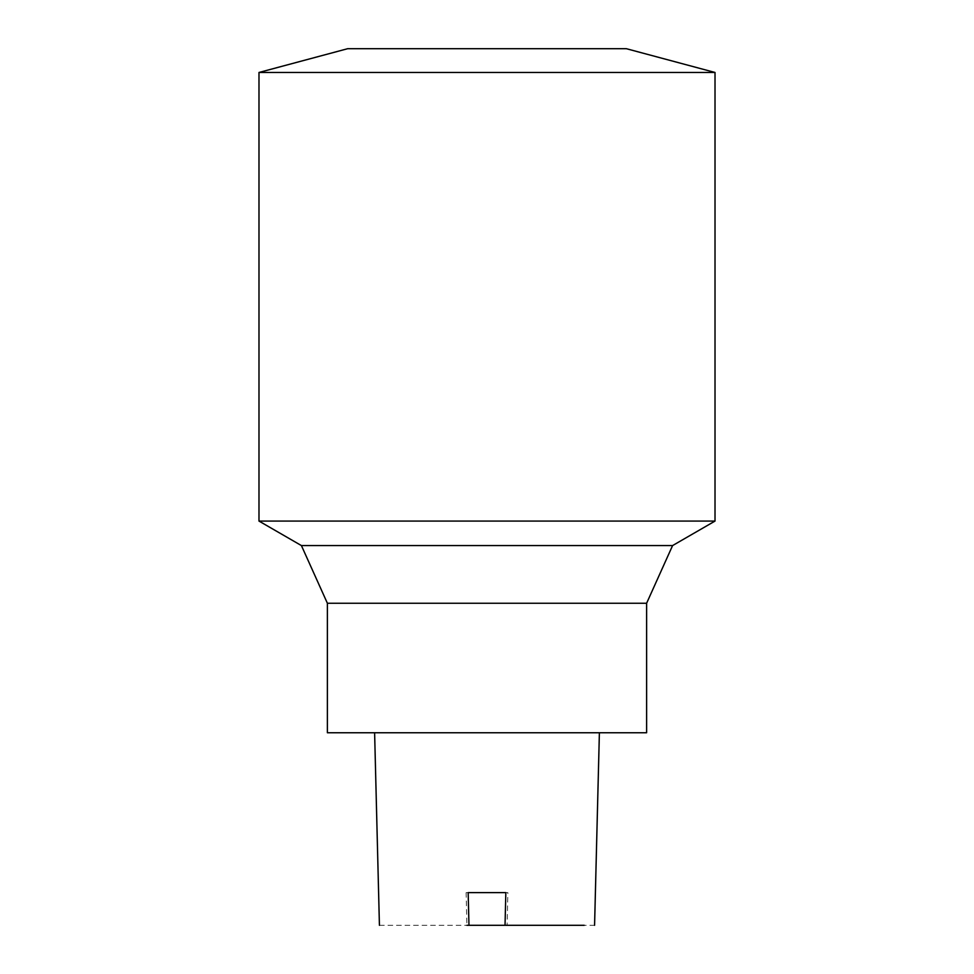<?xml version="1.0" encoding="UTF-8"?>
<svg xmlns="http://www.w3.org/2000/svg" width="974" height="974" viewBox="0 0 974 974"><rect width="100%" height="100%" fill="white"/><g stroke="black" fill="none" stroke-linecap="round" stroke-linejoin="round"><path stroke-width="0.73" stroke-dasharray="4.87 3.65" d="M507.089 925.3L466.911 925.3L466.12 892.622L507.88 892.622L507.089 925.3L594.578 925.3M379.422 925.3L466.911 925.3M507.88 892.622L468.165 892.622M487.353 732.752L378.557 732.752L487.353 732.752M487 892.622L466.12 892.622M486.647 732.752L587.992 732.752L486.647 732.752M646.614 732.752L327.386 732.752M646.614 603.259L327.386 603.259M672.584 545.574L301.416 545.574M715.013 521.078L258.987 521.078M715.013 72.466L258.987 72.466M626.343 48.7L347.657 48.7"/><path stroke-width="1.46" d="M505.031 925.3L505.835 892.622L468.165 892.622L468.969 925.3L584.217 925.3L507.089 925.3M468.969 925.3L466.911 925.3M487 892.622L505.835 892.622M646.614 603.259L327.386 603.259L327.386 732.752L646.614 732.752L646.614 603.259L672.584 545.574L715.013 521.078L258.987 521.078L301.416 545.574L672.584 545.574M715.013 72.466L626.343 48.7L347.657 48.7L258.987 72.466L715.013 72.466L715.013 521.078M374.613 732.752L379.422 925.3M599.387 732.752L594.578 925.3M327.386 603.259L301.416 545.574M258.987 72.466L258.987 521.078"/></g></svg>

